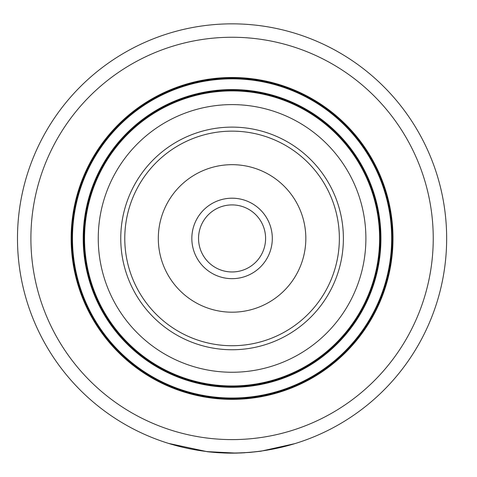 <?xml version="1.0" encoding="UTF-8"?>
<svg xmlns="http://www.w3.org/2000/svg" width="477" height="477" viewBox="0 0 477 477"><rect width="100%" height="100%" fill="white"/><g stroke="black" fill="none" stroke-linecap="round" stroke-linejoin="round"><path stroke-width="0.72" d="M294.697 443.676L260.895 451.206L249.704 452.423L236.336 453.108L208.133 451.677M216.743 452.601L207.477 451.737L168.536 443.395M232.072 399.368A160.94 160.94 0 0 1 92.693 157.965A160.94 160.94 0 0 1 371.446 157.965A160.94 160.94 0 0 1 232.072 399.368M232.072 453.019A214.584 214.584 0 0 1 46.233 131.139A214.584 214.584 0 0 1 417.906 131.139A214.584 214.584 0 0 1 232.072 453.019M232.072 345.724A107.289 107.289 0 0 1 139.153 184.79A107.289 107.289 0 0 1 324.986 184.79A107.289 107.289 0 0 1 232.072 345.724M232.072 349.748A111.314 111.314 0 0 1 135.671 182.774A111.314 111.314 0 0 1 328.474 182.774A111.314 111.314 0 0 1 232.072 349.748M232.072 372.257A133.822 133.822 0 0 1 116.179 171.523A133.822 133.822 0 0 1 347.966 171.523A133.822 133.822 0 0 1 232.072 372.257M232.072 385.959A147.524 147.524 0 0 1 104.308 164.672A147.524 147.524 0 0 1 359.831 164.672A147.524 147.524 0 0 1 232.072 385.959M232.072 386.626A148.198 148.198 0 0 1 103.73 164.332A148.198 148.198 0 0 1 360.409 164.332A148.198 148.198 0 0 1 232.072 386.626A148.198 148.198 0 0 1 103.73 164.332A148.198 148.198 0 0 1 360.409 164.332A148.198 148.198 0 0 1 232.072 386.626A148.198 148.198 0 0 1 103.73 164.332A148.198 148.198 0 0 1 360.409 164.332A148.198 148.198 0 0 1 232.072 386.626M232.072 398.7A160.266 160.266 0 0 1 93.277 158.298A160.266 160.266 0 0 1 370.867 158.298A160.266 160.266 0 0 1 232.072 398.7M229.699 453.138L218.067 452.691M216.081 452.554L208.3 451.832M242.137 452.911L241.046 452.965M240.867 452.971L233.754 453.144M242.185 452.911L240.998 452.965M224.482 453.013L217.25 452.637M226.706 453.084L227.171 453.096M227.261 453.096L219.199 452.762M218.365 452.715L216.027 452.548M237.081 453.09L234.732 453.132M232.633 453.15L231.762 453.15M231.709 453.15L227.803 453.108M232.907 453.15L233.39 453.144M233.623 453.144L237.307 453.084M245.041 452.756L242.65 452.888M233.074 453.15L231.786 453.15M228.37 453.12L224.548 453.019M266.285 136.744A107.289 107.289 0 0 1 303.026 318.91A107.289 107.289 0 0 1 126.894 259.643A107.289 107.289 0 0 1 266.285 136.744A107.289 107.289 0 0 1 303.026 318.91A107.289 107.289 0 0 1 126.894 259.643A107.289 107.289 0 0 1 266.285 136.744M270.203 251.266A40.235 40.235 0 0 0 224.112 198.992A40.235 40.235 0 0 0 201.89 265.039A40.235 40.235 0 0 0 270.203 251.266M263.847 249.125A33.527 33.527 0 0 0 225.442 205.569A33.527 33.527 0 0 0 206.923 260.609A33.527 33.527 0 0 0 263.847 249.125M232.072 439.603A201.169 201.169 0 0 1 57.848 137.847A201.169 201.169 0 0 1 406.291 137.847A201.169 201.169 0 0 1 232.072 439.603M232.072 387.3A148.866 148.866 0 0 1 103.145 163.999A148.866 148.866 0 0 1 360.994 163.999A148.866 148.866 0 0 1 232.072 387.3M232.072 398.027A159.598 159.598 0 0 1 93.856 158.632A159.598 159.598 0 0 1 370.283 158.632A159.598 159.598 0 0 1 232.072 398.027M255.594 168.524A73.762 73.762 0 0 1 280.852 293.76A73.762 73.762 0 0 1 159.765 253.019A73.762 73.762 0 0 1 255.594 168.524"/></g></svg>
